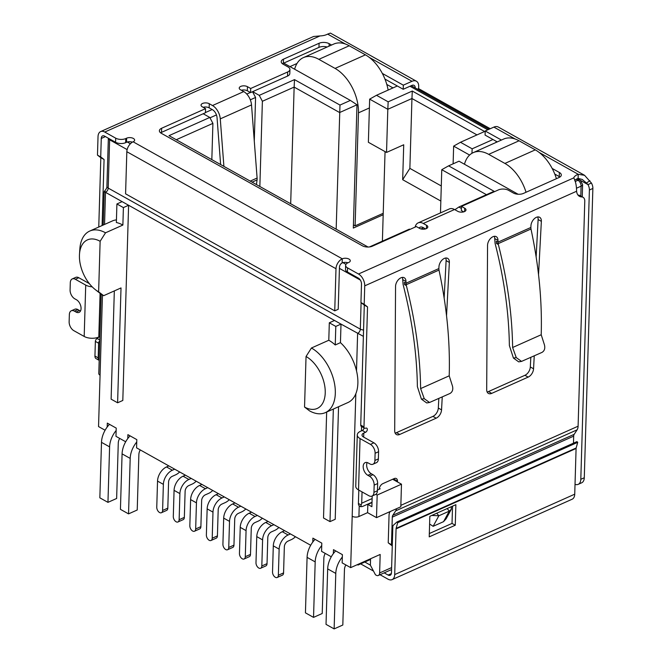 <?xml version="1.0" encoding="UTF-8"?>
<svg xmlns="http://www.w3.org/2000/svg" width="662" height="662" viewBox="0 0 662 662"><rect width="100%" height="100%" fill="white"/><g stroke="black" fill="none" stroke-linecap="round" stroke-linejoin="round"><path stroke-width="0.99" d="M376.504 517.643L400.808 506.794L401.478 484.187L377.175 495.044L376.504 517.643L367.584 512.653L358.912 516.526L359.226 505.809M103.653 295.682L98.63 291.843L100.127 241.291A29.227 17.535 -114.1 0 0 79.49 254.274A29.227 17.535 -114.1 0 0 95.262 289.584L99.466 292.869A36.352 21.805 -114.1 0 0 103.653 295.682L121.014 287.929L117.604 402.786L122.809 400.46L128.602 205.261L334.517 320.466L329.312 322.791L328.791 340.26L311.43 348.005L306.043 356.495L304.545 407.047L309.568 410.887A36.352 21.805 -114.1 0 0 325.323 412.641L347.889 402.562A36.352 21.805 -114.1 0 0 355.833 393.741L352.192 516.269A4.75 2.383 1.7 0 0 358.912 516.526M101.154 294.118L98.795 373.517A4.75 2.383 1.7 0 0 100.07 375.205L102.453 294.971M372.011 502.574L367.832 504.436L367.584 512.653M455.464 210.036L455.489 209.316L458.849 207.024L494.084 191.285L448.604 165.848L459.023 161.197L518.106 194.247M458.849 207.024L461.414 208.456M424.781 229.085L425.385 228.82M462.97 212.039L463.574 211.766M409.935 229.424L409.381 229.118L369.454 246.943M176.274 139.732L212.907 123.372L209.788 117.447L169 135.66L368.055 247.034M209.788 117.447L203.184 113.756M250.36 92.481L246.802 94.07M212.179 109.528L205.443 112.54M252.661 91.662L259.256 95.361L262.384 101.278L294.143 87.094L294.499 79.622L259.256 95.361M283.717 63.113L350.388 100.417L339.978 105.068L294.499 79.622M492.983 139.508L472.155 148.809L460.479 142.272L484.609 131.498L412.294 91.042L388.164 101.816L376.496 95.287L397.316 85.986M333.367 553.589L333.483 549.667L342.403 554.657L342.155 562.874L350.67 567.632L380.178 554.458L379.632 572.953A4.75 2.855 65.9 0 1 378.325 575.477A4.75 2.855 65.9 0 1 376.264 575.245L375.453 574.79L370.381 565.166L370.571 558.745M448.604 165.848L441.769 169.687L440.487 212.907M382.396 241.167L385.052 151.615M290.684 203.747L294.143 87.094L339.623 112.54L356.983 104.786L353.326 228.076L383.182 214.745M339.978 105.068L336.164 229.193M376.496 95.287L369.653 99.135L368.378 142.28L386.534 152.442L387.816 109.288L411.946 98.514L409.869 168.38L402.678 179.7L440.842 201.049M402.678 179.7L403.721 144.771L386.534 152.442M100.127 241.291L105.523 232.801L122.875 225.055L123.397 207.587L128.602 205.261L105.498 192.336C103.719 191.55 103.769 191.368 105.647 191.79M103.198 225.047L104.199 191.624C106.234 189.158 107.145 187.42 106.913 186.403A4.75 2.383 -178.3 0 0 108.196 188.091L109.627 139.806A4.75 2.383 -178.3 0 1 108.353 138.234L106.913 186.403M496.07 142.438L496.128 141.271M441.769 169.687L486.462 194.694M209.986 117.828L216.457 114.94M250.319 99.821L255.573 97.471L252.536 91.72M356.983 104.786L350.388 100.417M297.015 63.469L289.973 66.614M326.267 46.795L326.234 47.416M386.807 84.455L392.996 87.914M388.164 101.816L387.816 109.288L369.653 99.135M412.294 91.042L411.946 98.514L476.979 134.907M460.479 142.272L453.644 146.12L453.114 163.828M469.615 155.057L453.644 146.12M471.94 153.311L472.155 148.809M375.875 494.315L377.175 495.044M367.832 504.436L371.887 506.703L372.201 495.995M379.367 488.349L380.187 488.804L377.448 490.029M392.657 479.255L401.478 484.187M355.833 393.741A36.352 21.805 -114.1 0 0 356.512 370.852A36.352 21.805 -114.1 0 0 340.45 342.651L341.004 324.099L362.9 336.106M357.339 564.653L358.026 565.042L370.555 559.448M360.955 563.039L358.026 565.042M409.869 168.38L441.289 185.956M116.438 219.883A36.352 21.805 -114.1 0 0 112.333 220.967L89.767 231.046A36.352 21.805 -114.1 0 0 79.845 248.945L79.49 254.274M105.101 430.242L98.547 426.576L100.07 375.205M107.186 427.04L107.302 423.117L116.222 428.107L115.974 436.332L125.689 441.761M127.783 438.567L127.898 434.644L136.811 439.626L136.571 447.851L310.693 545.265M312.778 542.062L312.894 538.14L321.806 543.13L321.567 551.355L331.281 556.783M352.192 516.269L350.67 567.632M326.664 412.045L323.519 517.99L329.999 521.623L335.212 519.298L338.547 406.733M262.384 101.278L259.852 186.494M211.832 159.633L212.907 123.372M254.274 141.031L255.573 97.471M122.122 201.637L116.909 203.962L116.363 222.515A36.352 21.805 -114.1 0 1 122.875 225.055M329.999 521.623L333.342 409.058M117.604 402.786L111.117 399.161L114.327 290.916M334.517 320.466L341.004 324.099L335.8 326.424L335.245 344.976A36.352 21.805 -114.1 0 0 328.791 340.26M340.45 342.651L335.245 344.976M123.397 207.587L116.909 203.962M335.8 326.424L329.312 322.791M306.043 356.495A29.227 17.535 65.9 0 1 325.232 392.93A29.227 17.535 65.9 0 1 304.545 407.047M95.262 289.584A29.227 17.535 -114.1 0 0 98.63 291.843M325.323 412.641A36.352 21.805 -114.1 0 0 334.211 382.09A36.352 21.805 -114.1 0 0 311.43 348.005M105.523 232.801A36.352 21.805 -114.1 0 0 89.767 231.046M277.188 577.496L282.393 575.17A4.278 2.565 -114.1 0 0 283.568 572.903L278.363 575.228A4.278 2.565 65.9 0 1 277.188 577.496A4.278 2.565 65.9 0 1 274.085 576.221A4.278 2.565 65.9 0 1 272.529 571.96L273.298 545.86L279.141 549.129A11.883 7.406 -60.8 0 1 288.119 534.979L290.444 533.944M278.363 575.228L279.141 549.129M284.61 530.676L282.285 531.718A11.883 7.406 119.2 0 0 273.298 545.86M295.434 536.733A13.066 8.143 -60.8 0 1 291.321 539.629L287.937 541.144A4.75 2.962 119.2 0 0 284.346 546.804L283.568 572.903M260.654 568.244L265.859 565.919A4.278 2.565 -114.1 0 0 267.034 563.643L261.821 565.969A4.278 2.565 65.9 0 1 260.654 568.244A4.278 2.565 65.9 0 1 257.543 566.97A4.278 2.565 65.9 0 1 255.987 562.708L256.765 536.609L262.599 539.878A11.883 7.406 -60.8 0 1 271.585 525.727L273.911 524.693M261.821 565.969L262.599 539.878M268.077 521.424L265.743 522.459A11.883 7.406 119.2 0 0 256.765 536.609M278.892 527.482A13.066 8.143 -60.8 0 1 274.788 530.378L271.403 531.892A4.75 2.962 119.2 0 0 267.804 537.552L267.034 563.643M244.113 558.993L249.317 556.668A4.278 2.565 -114.1 0 0 250.493 554.392L245.288 556.717A4.278 2.565 65.9 0 1 244.113 558.993A4.278 2.565 65.9 0 1 241.009 557.718A4.278 2.565 65.9 0 1 239.454 553.457L240.223 527.357L246.065 530.626A11.883 7.406 -60.8 0 1 255.044 516.476L257.369 515.433M245.288 556.717L246.065 530.626M251.535 512.173L249.21 513.207A11.883 7.406 119.2 0 0 240.223 527.357M262.359 518.222A13.066 8.143 -60.8 0 1 258.246 521.126L254.862 522.641A4.75 2.962 119.2 0 0 251.27 528.301L250.493 554.392M227.571 549.741L232.784 547.416A4.278 2.565 -114.1 0 0 233.959 545.14L228.746 547.466A4.278 2.565 65.9 0 1 227.571 549.741A4.278 2.565 65.9 0 1 224.468 548.467A4.278 2.565 65.9 0 1 222.912 544.205L223.69 518.106L229.524 521.375A11.883 7.406 -60.8 0 1 238.51 507.224L240.836 506.182M228.746 547.466L229.524 521.375M234.993 502.921L232.668 503.956A11.883 7.406 119.2 0 0 223.69 518.106M245.817 508.97A13.066 8.143 -60.8 0 1 241.713 511.875L238.328 513.389A4.75 2.962 119.2 0 0 234.729 519.049L233.959 545.14M211.037 540.49L216.242 538.165A4.278 2.565 -114.1 0 0 217.417 535.889L212.212 538.214A4.278 2.565 65.9 0 1 211.037 540.49A4.278 2.565 65.9 0 1 207.934 539.216A4.278 2.565 65.9 0 1 206.37 534.946L207.148 508.855L212.982 512.123A11.883 7.406 -60.8 0 1 221.969 497.973L224.294 496.93M212.212 538.214L212.982 512.123M218.46 493.662L216.135 494.704A11.883 7.406 119.2 0 0 207.148 508.855M229.284 499.719A13.066 8.143 -60.8 0 1 225.171 502.623L221.787 504.138A4.75 2.962 119.2 0 0 218.195 509.798L217.417 535.889M161.42 512.727L166.634 510.402A4.278 2.565 -114.1 0 0 167.809 508.135L162.595 510.46A4.278 2.565 65.9 0 1 161.42 512.727A4.278 2.565 65.9 0 1 158.317 511.453A4.278 2.565 65.9 0 1 156.762 507.191L157.531 481.092L163.373 484.361A11.883 7.406 -60.8 0 1 172.36 470.21L174.685 469.176M162.595 510.46L163.373 484.361M168.843 465.907L166.518 466.95A11.883 7.406 119.2 0 0 157.531 481.092M179.667 471.965A13.066 8.143 -60.8 0 1 175.554 474.861L172.17 476.375A4.75 2.962 119.2 0 0 168.578 482.035L167.809 508.135M177.962 521.979L183.167 519.653A4.278 2.565 -114.1 0 0 184.342 517.386L179.137 519.711A4.278 2.565 65.9 0 1 177.962 521.979A4.278 2.565 65.9 0 1 174.859 520.704A4.278 2.565 65.9 0 1 173.295 516.443L174.073 490.352L179.907 493.612A11.883 7.406 -60.8 0 1 188.893 479.462L191.219 478.427M179.137 519.711L179.907 493.612M185.385 475.159L183.06 476.201A11.883 7.406 119.2 0 0 174.073 490.352M196.209 481.216A13.066 8.143 -60.8 0 1 192.096 484.121L188.711 485.627A4.75 2.962 119.2 0 0 185.12 491.287L184.342 517.386M194.496 531.23L199.709 528.905A4.278 2.565 -114.1 0 0 200.884 526.638L195.671 528.963A4.278 2.565 65.9 0 1 194.496 531.23A4.278 2.565 65.9 0 1 191.392 529.956A4.278 2.565 65.9 0 1 189.837 525.694L190.615 499.603L196.448 502.863A11.883 7.406 -60.8 0 1 205.435 488.713L207.76 487.679M195.671 528.963L196.448 502.863M201.918 484.41L199.593 485.453A11.883 7.406 119.2 0 0 190.615 499.603M212.742 490.468A13.066 8.143 -60.8 0 1 208.638 493.372L205.245 494.878A4.75 2.962 119.2 0 0 201.653 500.538L200.884 526.638M119.673 438.393A7.125 4.444 119.2 0 0 118.275 443.002L116.636 498.478L107.956 502.359L109.602 446.875A19.008 11.85 -60.8 0 1 116.148 430.49M109.478 424.342A19.008 11.85 119.2 0 0 101.493 442.34L99.846 497.824L107.956 502.359M140.261 449.92A7.125 4.444 119.2 0 0 138.871 454.521L137.224 510.005L128.544 513.878L130.191 458.402A19.008 11.85 -60.8 0 1 136.744 442.009M130.075 435.861A19.008 11.85 119.2 0 0 122.081 453.867L120.434 509.343L128.544 513.878M294.631 69.22A35.64 21.383 65.9 0 1 303.403 57.611A35.64 21.383 65.9 0 1 318.852 59.34L335.063 68.409A35.64 21.383 65.9 0 1 358.473 112.838L355.113 225.85L353.417 224.898M388.131 90.09A35.64 21.383 -114.1 0 0 365.441 54.847L349.23 45.769A35.64 21.383 -114.1 0 0 333.78 44.048L303.403 57.611M383.224 213.296L355.113 225.85M464.467 164.242A35.64 21.383 65.9 0 1 473.247 152.632A35.64 21.383 65.9 0 1 488.688 154.354L504.907 163.431A35.64 21.383 65.9 0 1 526.033 192.261M345.854 564.943A7.125 4.444 119.2 0 0 344.455 569.543L342.817 625.027L334.136 628.9L335.783 573.424A19.008 11.85 -60.8 0 1 342.328 557.032M335.659 550.883A19.008 11.85 119.2 0 0 327.673 568.89L326.027 624.365L334.136 628.9M325.257 553.415A7.125 4.444 119.2 0 0 323.867 558.025L322.22 613.5L313.54 617.381L315.186 561.897A19.008 11.85 -60.8 0 1 321.74 545.513M315.071 539.365A19.008 11.85 119.2 0 0 307.085 557.363L305.439 612.846L313.54 617.381M556.411 178.699A35.64 21.383 -114.1 0 0 535.285 149.86L519.066 140.791A35.64 21.383 -114.1 0 0 503.617 139.07L473.247 152.632M95.369 341.377L98.613 343.197L98.183 357.861A4.75 2.962 -60.8 0 0 99.184 360.368L96.089 358.638A4.75 2.962 -60.8 0 1 94.939 356.048L95.369 341.377A2.375 1.481 -60.8 0 1 97.165 338.547A2.375 1.481 119.2 0 0 98.572 337.123M98.762 227.025L100.823 157.688L97.471 155.123L98.026 136.637A9.508 5.701 65.9 0 1 100.632 131.581A9.508 5.701 65.9 0 1 104.753 132.044L115.693 138.168A7.125 3.575 1.7 0 0 125.772 138.565L126.632 138.176A4.75 2.383 -178.3 0 1 131.804 137.853A4.75 2.383 -178.3 0 1 134.626 140.129A4.75 2.383 -178.3 0 1 133.12 141.8A8.316 5.18 119.2 0 0 126.831 151.706L335.99 268.722A8.316 5.18 -60.8 0 1 342.279 258.817A4.75 2.383 -178.3 0 1 347.442 258.494A4.75 2.383 -178.3 0 1 350.272 260.778A4.75 2.383 -178.3 0 1 348.766 262.45L347.898 262.839A7.125 3.575 1.7 0 0 345.63 265.346A7.125 3.575 1.7 0 0 347.55 267.887L358.498 274.01A9.508 5.701 65.9 0 1 364.737 285.852L364.191 304.346L367.534 306.903L363.976 426.907A2.375 1.481 119.2 0 0 364.555 428.198A2.375 1.481 119.2 0 0 365.647 428.182A2.375 1.481 -60.8 0 1 366.748 428.165A2.375 1.481 -60.8 0 1 367.203 430.209A2.375 1.481 -60.8 0 1 365.532 432.294L363.794 433.064L363.678 437.102M394.213 480.124L394.238 479.346L397.481 481.158A4.75 2.962 -60.8 0 0 396.331 478.56A4.75 2.962 -60.8 0 0 394.13 478.601L382.843 483.641A4.75 2.962 119.2 0 0 379.26 489.218M397.481 481.158L397.457 481.936M574.177 434.33A4.75 2.855 -114.1 0 0 573.681 436.142L392.293 517.138A4.75 2.855 65.9 0 1 392.789 515.326L574.177 434.33L577.107 429.828A9.508 5.701 -114.1 0 0 578.1 426.204L584.778 201.19A7.125 4.444 119.2 0 0 583.048 197.293A7.125 4.444 119.2 0 0 581.691 196.928A11.883 7.406 -60.8 0 1 579.432 196.316A11.883 7.406 -60.8 0 1 576.594 191.252C576.536 185.575 575.584 181.123 573.739 177.896A11.883 5.958 -178.3 0 1 578.232 174.296L584.571 175.306L591.439 183.051A7.125 4.278 65.9 0 1 592.862 188.455L584.281 477.757A9.508 5.701 65.9 0 1 581.666 482.805L578.199 484.352A9.508 5.701 65.9 0 1 575.03 484.336M362.048 491.907L361.709 503.211L372.127 498.56M442.241 396.943L441.554 409.869A7.125 4.444 -60.8 0 1 436.175 418.185L399.724 434.462A7.125 4.444 -60.8 0 1 396.422 434.52A7.125 4.444 -60.8 0 1 394.693 430.797L395.553 286.456A7.125 4.444 -60.8 0 1 398.656 279.43A7.125 4.444 -60.8 0 1 404.242 277.742A7.125 4.444 -60.8 0 1 405.972 281.474L405.963 283.253L404.341 282.343L404.523 284.586L406.162 284.743L405.963 283.253L438.865 268.557L438.956 266.745A7.125 4.444 -60.8 0 1 442.183 259.918A7.125 4.444 -60.8 0 1 447.636 258.362A7.125 4.444 -60.8 0 1 449.357 262.433L446.536 315.749M534.242 355.858L533.555 368.784A7.125 4.444 -60.8 0 1 528.177 377.1L491.717 393.377A7.125 4.444 -60.8 0 1 488.424 393.435A7.125 4.444 -60.8 0 1 486.694 389.711L487.555 245.379A7.125 4.444 -60.8 0 1 490.658 238.345A7.125 4.444 -60.8 0 1 496.243 236.657A7.125 4.444 -60.8 0 1 497.973 240.397L497.956 242.168L496.334 241.258L496.517 243.5L498.163 243.666L497.956 242.168L530.866 227.471L530.957 225.668A7.125 4.444 -60.8 0 1 534.184 218.841A7.125 4.444 -60.8 0 1 539.638 217.277A7.125 4.444 -60.8 0 1 541.359 221.348L538.537 274.672M382.338 73.424L403.323 85.166L412.004 81.294A9.508 5.925 -60.8 0 1 416.398 81.219L330.396 33.1L327.649 34.101A11.883 5.958 -178.3 0 1 319.994 35.93L313.598 36.484L100.632 131.581M115.693 138.168L115.577 142.272L104.629 136.149A4.75 2.855 65.9 0 0 102.569 135.925A4.75 2.855 65.9 0 0 101.269 138.449L100.715 156.944L97.471 155.123M100.715 156.944L104.066 159.501L100.823 157.688M104.066 159.501L102.105 225.535M84.19 336.453L73.813 330.652A7.125 4.278 65.9 0 1 69.138 321.765L69.353 314.574A7.125 4.278 65.9 0 1 71.306 310.784A7.125 4.278 65.9 0 1 74.392 311.132L76.014 312.034A7.125 4.278 65.9 0 0 79.109 312.381A7.125 4.278 65.9 0 0 80.847 306.39A7.125 4.278 65.9 0 0 76.387 299.704L74.765 298.802A7.125 4.278 65.9 0 1 70.081 289.915L70.296 282.724A7.125 4.278 65.9 0 1 72.249 278.934A7.125 4.278 65.9 0 1 75.344 279.281L85.721 285.09L84.19 336.453A10.335 5.18 1.7 0 0 98.795 337.032L99.888 336.544M92.192 286.845A10.335 5.18 -178.3 0 1 85.721 285.09M75.344 279.281L78.811 277.734L89.188 283.535A5.586 2.797 1.7 0 0 89.329 283.609M98.613 343.197A2.375 1.481 -60.8 0 1 99.763 340.798M395.123 433.039A7.125 4.444 119.2 0 0 396.48 432.65L432.931 416.373A7.125 4.444 119.2 0 0 438.318 408.057L438.823 398.466M444.136 297.983L446.114 260.621A7.125 4.444 119.2 0 0 445.7 258.023M438.989 270.079L406.162 284.743A332.647 199.552 65.9 0 1 406.369 285.62C415.405 321.269 420.163 355.593 420.627 388.594L449.208 375.826C450.21 341.898 446.8 306.655 438.989 270.079L438.865 268.557M420.627 388.594L424.259 398.69L421.429 399.153L417.383 386.633C416.894 353.88 412.128 319.812 403.084 284.437L402.728 279.662A7.125 4.444 119.2 0 0 402.306 277.403M371.994 496.086L375.47 494.539A7.125 4.278 -114.1 0 0 377.423 490.749L373.956 492.305A7.125 4.278 65.9 0 1 371.994 496.086A7.125 4.278 65.9 0 1 368.908 495.747L358.531 489.938L360.054 438.575A10.335 5.18 -178.3 0 1 357.273 434.893A10.335 5.18 -178.3 0 1 360.55 431.252L362.288 430.482A2.375 1.481 119.2 0 0 364.059 427.925M357.273 434.893L355.751 486.264A10.335 5.18 1.7 0 0 358.531 489.938M360.054 438.575L370.43 444.376A7.125 4.278 65.9 0 1 375.114 453.263L378.581 451.716A7.125 4.278 65.9 0 0 373.898 442.828L363.521 437.019A5.586 2.797 -178.3 0 1 362.023 435.033A5.586 2.797 -178.3 0 1 363.794 433.064M363.976 426.907L360.732 425.087A2.375 1.481 119.2 0 0 361.311 426.386L364.555 428.198M360.732 425.087L364.299 305.091L367.534 306.903M364.299 305.091L360.947 302.534L364.191 304.346M345.63 265.346L345.514 269.459A7.125 3.575 1.7 0 0 347.426 271.991L358.374 278.114A4.75 2.855 65.9 0 1 361.493 284.039L360.947 302.534M577.992 195.083A11.883 7.406 119.2 0 0 578.447 195.116L581.691 196.928M583.048 197.293L579.813 195.48A7.125 4.444 119.2 0 0 578.447 195.116M573.474 443.159L573.681 436.142M396.546 508.697A9.508 5.701 65.9 0 1 395.719 510.832L392.789 515.326M390.133 511.561L390.042 511.701A9.508 5.701 65.9 0 0 389.049 515.326L388.23 542.823L392.276 545.256M392.293 517.138L391.474 544.644M394.238 479.346A4.75 2.962 119.2 0 0 394.196 478.568M372.019 502.243L362.569 506.463L360.749 506.711L361.709 503.211M360.84 504.816L358.407 503.451L358.804 490.095M487.124 391.962A7.125 4.444 119.2 0 0 488.482 391.565L524.933 375.288A7.125 4.444 119.2 0 0 530.312 366.971L530.825 357.389M536.137 256.906L538.115 219.536A7.125 4.444 119.2 0 0 537.701 216.946M530.866 227.471L530.982 229.002L498.163 243.666A332.647 199.552 65.9 0 1 498.362 244.535C507.406 280.192 512.156 314.516 512.62 347.509L541.21 334.749C542.211 300.821 538.802 265.57 530.982 229.002M512.62 347.509L516.252 357.604L513.431 358.068L509.376 345.547C508.896 312.795 504.13 278.735 495.085 243.359L494.729 238.577A7.125 4.444 119.2 0 0 494.299 236.317M392.26 545.91L388.23 542.823M515.185 139.02L493.885 127.104L485.205 130.977L501.424 140.054M552.174 168.446L559.382 172.476A7.125 3.575 -178.3 0 1 561.302 175.016A7.125 3.575 -178.3 0 1 559.034 177.524L523.452 193.412A7.125 3.575 -178.3 0 1 513.381 193.023L508.515 190.3A7.125 3.575 1.7 0 0 498.445 189.903L461.472 206.412L464.716 208.224A4.75 2.383 -178.3 0 1 465.99 209.92A4.75 2.383 -178.3 0 1 462.953 212.039A4.75 2.383 -178.3 0 1 457.773 211.327L454.529 209.515A11.883 7.125 -114.1 0 0 449.382 208.935L418.136 222.887A11.883 7.125 65.9 0 1 423.283 223.466L426.527 225.279A4.75 2.383 -178.3 0 1 427.801 226.967A4.75 2.383 -178.3 0 1 424.764 229.093A4.75 2.383 -178.3 0 1 419.584 228.382L416.34 226.561L372.425 246.173A7.125 3.575 -178.3 0 1 362.354 245.776L161.305 133.294A7.125 3.575 -178.3 0 1 159.385 130.762A7.125 3.575 -178.3 0 1 161.644 128.246L205.559 108.642L202.324 106.822A4.75 2.383 -178.3 0 1 201.041 105.134A4.75 2.383 -178.3 0 1 204.078 103.015A4.75 2.383 -178.3 0 1 209.266 103.727L212.502 105.539A11.883 7.125 65.9 0 1 220.272 118.87L251.519 104.919A11.883 7.125 -114.1 0 0 243.748 91.588L240.505 89.775A4.75 2.383 -178.3 0 1 239.23 88.079A4.75 2.383 -178.3 0 1 242.267 85.961A4.75 2.383 -178.3 0 1 247.447 86.672L250.691 88.485L287.664 71.976A7.125 3.575 1.7 0 0 289.931 69.469A7.125 3.575 1.7 0 0 288.011 66.928L283.146 64.206A7.125 3.575 -178.3 0 1 281.226 61.674A7.125 3.575 -178.3 0 1 283.493 59.158L319.076 43.27A7.125 3.575 -178.3 0 1 329.146 43.667L331.588 45.033M115.577 142.272A7.125 3.575 1.7 0 0 125.648 142.669L125.772 138.565M78.811 277.734A7.125 4.278 -114.1 0 0 75.725 277.386L72.249 278.934M71.306 310.784L74.781 309.237A7.125 4.278 65.9 0 1 77.868 309.576L79.49 310.486A7.125 4.278 -114.1 0 0 80.541 310.925M358.407 503.451A4.75 2.962 119.2 0 0 359.557 506.049L360.749 506.711M378.581 451.716L378.366 458.907A7.125 4.278 65.9 0 1 376.413 462.688L372.938 464.244A7.125 4.278 65.9 0 1 369.851 463.897L368.229 462.986A7.125 4.278 65.9 0 0 365.143 462.647A7.125 4.278 65.9 0 0 363.397 468.638A7.125 4.278 65.9 0 0 367.865 475.316L371.332 473.769L372.954 474.679A7.125 4.278 65.9 0 1 377.638 483.558L377.423 490.749M367.178 462.548A7.125 4.278 -114.1 0 0 371.332 473.769M559.944 177.035A7.125 3.575 1.7 0 0 559.258 176.589L554.789 174.089M497.27 141.908L485.081 135.089L485.205 130.977M493.885 127.104A9.508 5.925 -60.8 0 1 498.279 127.03L584.571 175.306M539.141 152.425L578.232 174.296L578.108 178.401A11.883 5.958 1.7 0 0 574.674 180.42M347.98 262.797A4.75 2.383 1.7 0 0 342.155 262.93A3.567 2.218 -60.8 0 0 339.457 267.175L338.208 309.295L334.74 310.85L125.581 193.825L126.831 151.706M132.4 142.173A4.75 2.383 1.7 0 0 126.516 142.28L125.648 142.669M416.398 81.219A9.508 5.925 -60.8 0 1 418.698 86.408L418.632 88.642L417.457 89.171M403.323 85.166L403.199 89.279L411.88 85.398A4.75 2.962 -60.8 0 1 414.081 85.365A4.75 2.962 -60.8 0 1 415.231 87.93M403.199 89.279L384.945 79.068M327.144 47.01A7.125 3.575 1.7 0 0 318.952 47.383L283.369 63.271A7.125 3.575 1.7 0 0 282.467 63.767M250.691 88.485L250.575 92.597L287.548 76.089A7.125 3.575 1.7 0 0 289.807 73.573L289.931 69.469M250.575 92.597L247.331 90.785A4.75 2.383 1.7 0 0 241.357 90.247M220.628 164.548L217.045 117.646A7.125 4.278 65.9 0 0 212.386 109.652L209.142 107.832A4.75 2.383 1.7 0 0 203.168 107.302M161.644 128.246L161.528 132.359L205.443 112.747L205.559 108.642M161.528 132.359A7.125 3.575 1.7 0 0 160.618 132.855M415.124 227.107A11.883 7.125 65.9 0 1 418.136 222.887M463.739 211.857L461.348 210.524L461.472 206.412M424.259 398.69L429.522 402.488L449.994 393.476C452.452 391.995 453.28 389.529 452.485 386.087L449.208 375.826M404.523 284.586L406.369 285.62M373.956 492.305L374.162 485.114L377.638 483.558M372.954 474.679L369.487 476.226A7.125 4.278 65.9 0 1 374.162 485.114M369.487 476.226L367.865 475.316M378.366 458.907L374.899 460.454A7.125 4.278 65.9 0 1 372.938 464.244M374.899 460.454L375.114 453.263M496.517 243.5L498.362 244.535M516.252 357.604L521.524 361.402L541.996 352.399C544.454 350.91 545.281 348.444 544.478 345.001L541.21 334.749M451.393 506.678L451.219 509.442L446.122 518.801L443.54 521.664L433.13 526.315L429.605 524.023M425.55 228.911L423.159 227.571A7.125 4.278 65.9 0 0 420.072 227.232A7.125 4.278 65.9 0 0 419.021 228.067M589.875 180.709L586.449 183.018L587.964 184.599L591.439 183.051M578.108 178.401L582.254 179.452L586.449 183.018M418.632 88.642L490.261 128.718M335.99 268.722L334.74 310.85M223.905 166.385L220.272 118.87M251.519 104.919L257.104 178.037L250.228 181.107M421.429 399.153L426.7 402.951L429.522 402.488M513.431 358.068L518.702 361.866L521.524 361.402M451.219 509.442L449.275 511.13L443.54 521.664M433.13 526.315L438.856 515.781L431.756 515.45M436.754 513.216L438.856 515.781L449.275 511.13L447.164 508.565M580.64 180.503L587.964 184.599A7.125 4.278 65.9 0 1 589.395 190.002L592.862 188.455M584.281 477.757L580.806 479.305A9.508 5.701 65.9 0 1 578.199 484.352M580.806 479.305L589.395 190.002M252.081 182.149L257.063 179.915A8.316 4.99 -114.1 0 0 257.104 178.037M257.063 179.915L256.442 184.582M391.366 573.598L388.098 575.055L384.183 572.862M370.381 565.141L364.795 562.013M388.098 575.055A4.75 2.855 -114.1 0 0 390.158 575.278A4.75 2.855 -114.1 0 0 391.465 572.754L392.823 527.06A7.125 4.278 65.9 0 1 393.029 525.562L396.91 522.004L397.68 522.707L396.133 528.375A2.375 1.423 65.9 0 0 396.066 528.88L394.709 574.575A9.508 5.701 65.9 0 1 392.094 579.622A9.508 5.701 65.9 0 1 387.973 579.159L380.029 574.715M373.484 571.058L360.649 563.867M455.266 525.231L455.87 504.684L429.837 516.31L429.224 536.857L455.266 525.231L452.022 523.41L452.535 506.173M396.133 528.375L576.163 447.984A2.375 1.423 -114.1 0 0 576.089 448.488L574.732 494.183L394.709 574.575M429.324 533.547L452.022 523.41M392.094 579.622L572.125 499.231A9.508 5.701 -114.1 0 0 574.732 494.183M396.91 522.004L576.933 441.62L577.711 442.324L576.163 447.984M397.68 522.707L577.711 442.324M576.71 188.132L581.104 186.171L580.814 196.043M361.452 430.854L361.576 426.535M409.977 86.25L487.82 129.81M576.221 179.27L577.984 180.254A4.75 2.962 -60.8 0 1 580.185 180.213L582.61 184.499A4.75 2.383 -178.3 0 1 581.104 186.171A4.75 2.855 65.9 0 0 577.984 180.254L575.137 181.52M345.953 264.353L342.916 262.657M130.397 143.753L127.278 142.007M104.546 224.443L105.498 192.336A3.567 2.218 119.2 0 0 108.196 188.091L360.318 329.146A4.75 2.383 1.7 0 0 363.554 329.974M109.718 138.995A4.75 2.962 119.2 0 0 109.627 139.806L127.129 149.595M339.424 268.375L360.318 280.059M361.104 302.65L360.318 329.146A3.567 2.218 -60.8 0 1 357.621 333.391L356.512 370.852M379.632 572.953L391.614 567.599M282.285 531.718L288.119 534.979M265.743 522.459L271.585 525.727M249.21 513.207L255.044 516.476M232.668 503.956L238.51 507.224M216.135 494.704L221.969 497.973M166.518 466.95L172.36 470.21M183.06 476.201L188.893 479.462M199.593 485.453L205.435 488.713M101.493 442.34L109.602 446.875M122.081 453.867L130.191 458.402M358.473 112.838L369.396 107.956M365.441 54.847L335.063 68.409M318.852 59.34L349.23 45.769M535.285 149.86L504.907 163.431M488.688 154.354L519.066 140.791M327.673 568.89L335.783 573.424M315.186 561.897L307.085 557.363M400.849 505.354L578.1 426.204M576.594 191.252L364.737 285.852M104.753 132.044L319.994 35.93M99.788 340.011L97.165 338.547M98.183 357.861L94.939 356.048M396.48 432.65L399.724 434.462M432.931 416.373L436.175 418.185M438.318 408.057L441.554 409.869M446.114 260.621L449.357 262.433M402.728 279.662L405.972 281.474M362.288 430.482L365.532 432.294M373.898 442.828L370.43 444.376M347.426 271.991L347.55 267.887M573.739 177.896L358.498 274.01M395.719 510.832L577.107 429.828M488.482 391.565L491.717 393.377M524.933 375.288L528.177 377.1M530.312 366.971L533.555 368.784M538.115 219.536L541.359 221.348M494.729 238.577L497.973 240.397M101.269 138.449L105.415 136.595M98.795 337.032L100.094 293.357M454.529 209.515L423.283 223.466M212.502 105.539L243.748 91.588M412.004 81.294L369.305 57.404M345.341 43.998L327.649 34.101M133.12 141.8L342.279 258.817L342.155 262.93M559.258 176.589L559.382 172.476M126.516 142.28L126.632 138.176M329.072 46.15L329.146 43.667M318.952 47.383L319.076 43.27M283.369 63.271L283.493 59.158M287.664 71.976L287.548 76.089M247.331 90.785L247.447 86.672M209.142 107.832L209.266 103.727M426.527 225.279L426.427 228.58M464.616 211.526L464.716 208.224M76.014 312.034L79.49 310.486M74.392 311.132L77.868 309.576M423.548 227.794L420.999 228.928M396.066 528.88L576.089 448.488M411.234 85.688L489.086 129.247M577.429 178.674L580.185 180.213M582.61 184.499L582.246 196.846M378.325 575.477L391.556 569.568"/></g></svg>
